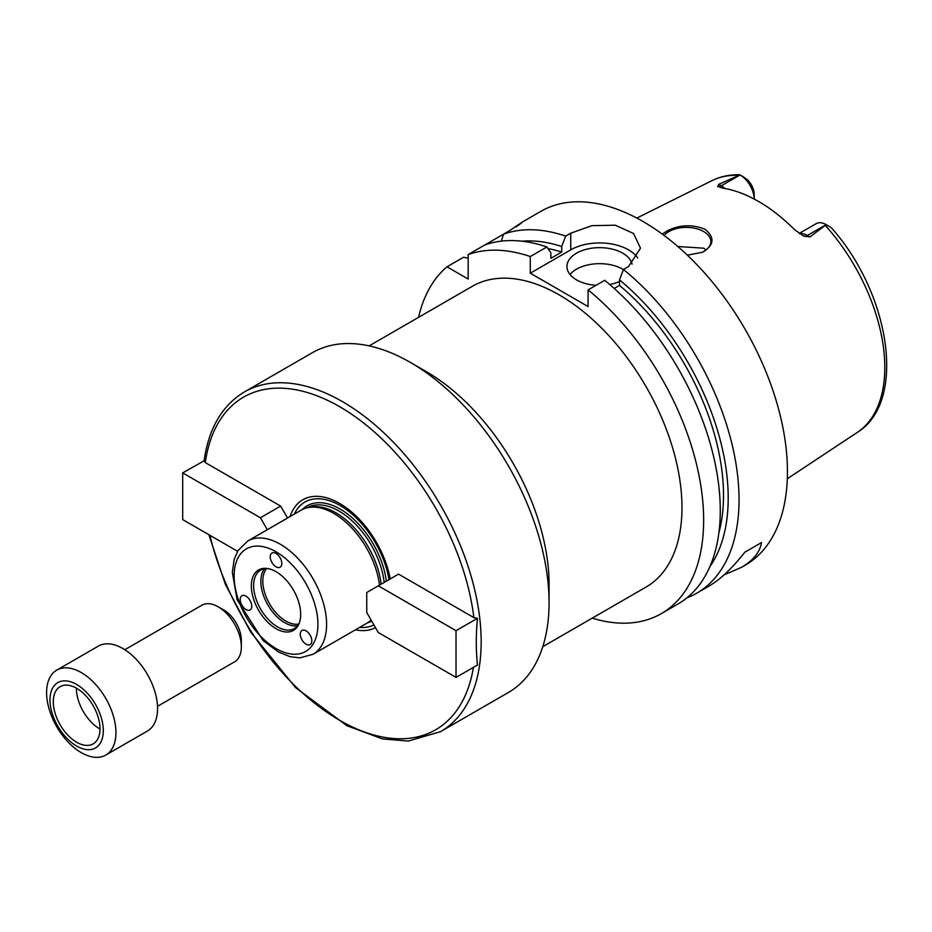 <?xml version="1.0" encoding="UTF-8"?>
<svg xmlns="http://www.w3.org/2000/svg" width="932" height="932" viewBox="0 0 932 932"><rect width="100%" height="100%" fill="white"/><g stroke="black" fill="none" stroke-linecap="round" stroke-linejoin="round"><path stroke-width="1.4" d="M237.59 551.29L182.695 519.59L182.695 472.885L260.412 517.761L267.309 529.702M204.085 460.839L182.695 472.885M473.875 617.636L477.475 618.312C475.903 634.797 475.903 650.361 477.475 665.029L456.028 677.401L378.31 632.525L366.742 612.51L366.742 592.496L398.535 574.135L473.875 617.636A192.05 110.885 -120 0 0 339.586 406.655A192.05 110.885 -120 0 0 205.296 462.575L204.096 460.699C208.78 428.231 222.212 405.315 244.405 391.929A196.139 113.238 -120 0 1 395.552 444.482A196.139 113.238 -120 0 1 481.168 641.868A196.139 113.238 -120 0 1 479.619 664.831A196.139 113.238 -120 0 1 440.545 731.655L408.344 741.057L382.446 738.925L347.042 725.783L295.595 687.641L250.661 632.047L225.323 584.224L208.885 534.712M205.296 462.575L280.637 506.076L260.412 517.761M280.637 506.076L287.534 518.017M390.217 578.947A73.558 42.464 -120 0 0 341.625 504.631A73.558 42.464 -120 0 0 290.05 516.573M388.982 579.657A70.506 40.705 -120 0 0 345.085 508.686A70.506 40.705 -120 0 0 294.279 514.126M477.475 618.312L456.028 630.696L456.028 677.401M378.31 585.82L456.028 630.696M359.659 627.364A70.506 40.705 -120 0 0 373.942 624.976M301.048 631.29A8.178 4.718 60 0 1 301.956 630.44A8.178 4.718 60 0 1 310.135 635.158A8.178 4.718 60 0 1 310.135 644.594A8.178 4.718 60 0 1 303.156 641.635A8.178 4.718 60 0 1 301.048 631.29M250.999 602.398A8.178 4.718 60 0 1 250.079 609.924A8.178 4.718 60 0 1 241.901 605.206A8.178 4.718 60 0 1 241.901 595.769A8.178 4.718 60 0 1 243.101 595.397A8.178 4.718 60 0 1 250.999 602.398M281.802 563.464A8.178 4.718 60 0 1 280.101 567.204A8.178 4.718 60 0 1 276.023 566.796A8.178 4.718 60 0 1 270.676 559.596A8.178 4.718 60 0 1 271.934 553.049A8.178 4.718 60 0 1 278.225 555.239A8.178 4.718 60 0 1 281.802 563.464M379.51 585.121A65.38 37.746 -120 0 0 307.91 507.625A65.38 37.746 -120 0 0 301.118 510.177L247.667 541.038L237.998 550.614L234.153 559.526L232.336 572.411L237.124 599.777L263.139 640.599L278.505 652.039L290.167 656.722L299.894 657.876L313.047 654.287A65.38 37.746 -120 0 0 326.584 624.358A65.38 37.746 -120 0 0 298.042 558.559A65.38 37.746 -120 0 0 247.667 541.038M313.047 654.287L366.497 623.426A65.38 37.746 -120 0 0 371.041 619.943M300.687 614.409A34.892 20.143 -120 0 0 267.216 568.473A34.892 20.143 -120 0 0 258.572 610.239A34.892 20.143 -120 0 0 299.067 623.636A34.892 20.143 -120 0 0 300.687 614.409M268.101 568.613A33.715 19.467 -120 0 0 260.611 570.139A33.715 19.467 -120 0 0 260.611 609.062A33.715 19.467 -120 0 0 294.326 628.529A33.715 19.467 -120 0 0 299.382 622.797M264.606 568.73A33.715 19.467 -120 0 0 267.834 604.891A33.715 19.467 -120 0 0 297.541 625.768M266.68 568.555A32.69 18.873 -120 0 0 269.593 603.878A32.69 18.873 -120 0 0 298.718 624.056M440.545 731.655L508.441 692.453A196.139 113.238 -120 0 0 549.065 602.666L549.065 584.317A173.667 100.272 -120 0 0 426.274 371.623L410.383 362.443A196.139 113.238 -120 0 0 312.313 352.727L244.405 391.929M369.13 345.877L472.349 286.287A173.667 100.272 60 0 1 606.173 332.806A173.667 100.272 60 0 1 681.979 507.579A173.667 100.272 60 0 1 646.016 587.078L542.797 646.68M549.065 602.666A196.139 113.238 -120 0 0 410.383 362.443M355.43 629.811A73.558 42.464 -120 0 0 375.491 627.644M381.153 584.178A64.564 37.28 -120 0 0 310.379 507.125L307.91 507.625M662.256 234.107L667.382 230.752C679.812 224.682 692.371 224.181 705.046 229.272C715.089 237.625 714.192 245.279 702.367 252.257L687.385 255.193M702.052 252.397A24.523 14.155 0 0 0 710.836 241.539A24.523 14.155 0 0 0 703.648 231.532A24.523 14.155 0 0 0 664.143 235.505M706.118 249.893L703.648 248.18L677.785 246.502M830.132 226.942L826.218 224.682L809.896 236.949L807.357 235.481A19.945 11.51 -120 0 0 802.289 233.641A19.945 11.51 -120 0 0 799.586 233.687M744.086 177.266L740.09 174.96A19.945 11.51 -120 0 1 754.186 199.052L754.186 194.38A13.817 7.969 60 0 0 747.336 179.655L739.728 174.75C729.628 174.529 720.343 176.509 711.85 180.691L636.836 218.088M740.09 174.96L721.31 185.806L718.758 184.326L739.996 174.913M826.218 224.682L826.136 224.635A19.945 11.51 -120 0 0 816.164 223.645L799.213 233.443M718.758 184.326L717.931 186.645M725.014 188.52A19.945 11.51 -120 0 0 721.31 185.806A8.178 4.718 -60 0 1 717.524 186.353L722.673 188.124A147.105 84.929 -120 0 1 794.437 229.552L803.57 236.041L809.896 236.949M802.883 235.668L803.57 236.041A8.178 4.718 120 0 0 807.357 235.481L826.136 224.635M761.561 542.552L744.796 552.222L761.561 542.552C759.801 552.327 753.161 560.551 741.662 567.25L724.094 574.858M686.907 597.866A204.318 117.956 -120 0 0 696.728 593.195L708.728 586.263C720.285 579.541 732.319 568.194 744.796 552.222M592.204 618.149A204.318 117.956 -120 0 0 661.336 613.617L677.96 604.029A204.318 117.956 -120 0 0 714.157 458.94A204.318 117.956 -120 0 0 604.693 280.322L588.08 289.91L588.08 306.558L530.285 273.192L530.285 256.545L546.909 246.957A204.318 117.956 -120 0 0 484.791 244.988L468.167 254.587L468.167 279.041L446.987 266.808L463.612 257.209L468.167 258.222M484.791 244.988L503.548 234.153L501.358 241.143M517.144 226.022L521.629 222.527M516.328 226.779C525.45 220.069 523.236 221.35 509.664 230.623L503.56 234.153A204.318 117.956 -120 0 1 565.677 236.122L570.745 233.198L591.797 225.672L615.248 225.195L633.539 233.478L640.494 248.18L628.529 266.564L623.461 269.488L619.5 279.88L619.5 285.413L614.235 288.454M530.285 256.545A204.318 117.956 -120 0 0 468.167 254.587M446.987 266.808A204.318 117.956 -120 0 0 418.538 317.358M546.909 246.957L550.87 252.77L550.87 258.315L561.705 252.059A187.973 108.52 -120 0 0 548.016 248.564M561.705 252.059L561.705 246.514A194.602 112.353 -120 0 0 521.99 241.202M696.728 593.195A204.318 117.956 -120 0 0 739.041 499.657A204.318 117.956 -120 0 0 623.461 269.488M741.662 567.25L745.134 565.246A204.318 117.956 -120 0 0 787.447 471.72A204.318 117.956 -120 0 0 698.266 266.098A204.318 117.956 -120 0 0 540.816 211.366L521.326 222.62M561.705 246.514L565.677 236.122M623.426 269.593A32.69 18.873 0 0 0 570.034 274.532M596.084 285.285A32.69 18.873 180 0 1 576.524 279.868A32.69 18.873 180 0 1 566.947 266.529A32.69 18.873 180 0 1 597.575 247.691A32.69 18.873 180 0 1 632.071 264.164M619.5 281.511A32.69 18.873 180 0 1 609.691 284.481M637.686 257.931A40.868 23.591 0 0 0 570.745 249.846L530.285 273.192M661.336 613.617A204.318 117.956 -120 0 0 697.532 468.54A204.318 117.956 -120 0 0 588.08 289.91M709.881 566.633A194.602 112.353 -120 0 0 619.5 279.88M718.887 532.766A187.973 108.52 -120 0 0 619.5 285.413M105.794 755.071L147.396 731.049A49.035 28.31 -120 0 0 157.555 708.6A49.035 28.31 -120 0 0 136.154 659.25A49.035 28.31 -120 0 0 98.361 646.109L56.759 670.131A49.035 28.31 -120 0 0 56.759 726.75A49.035 28.31 -120 0 0 105.794 755.071A49.035 28.31 -120 0 0 115.941 732.622A49.035 28.31 -120 0 0 94.54 683.273A49.035 28.31 -120 0 0 56.759 670.131M103.312 730.665A37.711 21.774 -120 0 0 63.318 680.908A37.711 21.774 -120 0 0 63.318 734.241A37.711 21.774 -120 0 0 103.312 730.665M100.004 728.754A33.028 19.071 -120 0 0 85.593 695.517A33.028 19.071 -120 0 0 60.137 686.663A33.028 19.071 -120 0 0 60.137 724.805A33.028 19.071 -120 0 0 93.165 743.876A33.028 19.071 -120 0 0 100.004 728.754M76.412 688.166A33.028 19.071 -120 0 0 100.004 729.034M157.496 706.339L234.573 661.837A32.69 18.873 -120 0 0 241.341 646.878L241.341 640.202A24.523 14.155 -120 0 0 224.006 610.169L218.228 606.837A32.69 18.873 -120 0 0 201.883 605.217L124.806 649.721M241.341 646.878A32.69 18.873 -120 0 0 218.228 606.837M209.945 535.329A192.05 110.885 -120 0 0 348.533 725.096A192.05 110.885 -120 0 0 473.421 667.37M386.372 581.16A66.195 38.224 -120 0 0 350.933 516.747A66.195 38.224 -120 0 0 302.201 509.594M367.546 622.774A66.195 38.224 -120 0 0 371.786 621.236M317.917 624.358A59.252 34.204 -120 0 0 255.077 546.175A59.252 34.204 -120 0 0 255.077 629.962A59.252 34.204 -120 0 0 317.917 624.358M384.205 582.418A64.564 37.28 -120 0 0 353.438 522.118A64.564 37.28 -120 0 0 306.733 507.882L306.675 507.917M831.099 227.501C889.978 292.974 907.488 401.634 857.207 432.471A145.45 83.973 -120 0 0 884.806 367.441A145.45 83.973 -120 0 0 825.484 225.591M738.424 175.333A145.45 83.973 -120 0 0 711.85 180.691M570.745 249.846L570.745 233.198M857.207 432.471L787.319 478.733"/></g></svg>
